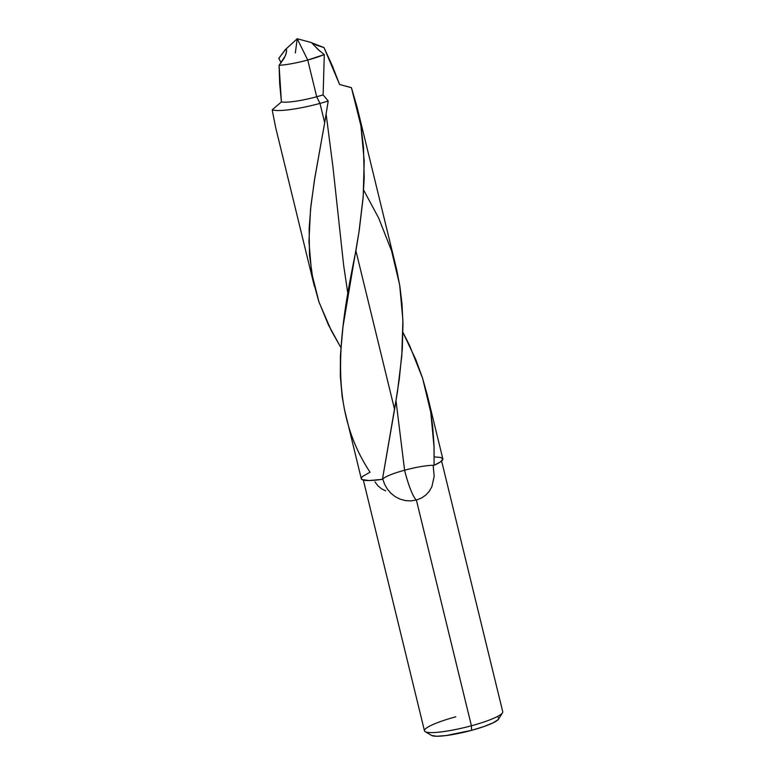 <?xml version="1.0" encoding="UTF-8"?>
<svg xmlns="http://www.w3.org/2000/svg" width="775" height="775" viewBox="0 0 775 775"><rect width="100%" height="100%" fill="white"/><g stroke="black" fill="none" stroke-linecap="round" stroke-linejoin="round"><path stroke-width="1.16" d="M349.932 87.265A41.966 6.549 166.3 0 1 351.424 87.691L357.091 107.134L361.111 127.023L363.504 147.308L364.202 178.124L363 198.865L359.271 230.117L342.996 326.595L340.419 355.279L340.312 376.04L342.133 396.345L344.449 409.423L361.276 478.698A41.966 6.549 -13.7 0 0 382.443 479.318L369.2 480.558L362.061 479.589L361.247 478.33L362.351 476.615L370.024 472.178C327.67 408.26 338.568 334.936 355.909 250.79L358.903 232.539L363.194 196.598L364.211 160.822L360.898 125.695L351.424 87.691L339.586 84.475L324.008 47.585L311.676 42.78M326.13 114.148L332.959 167.013L343.635 265.253L348.004 294.519L343.635 265.253L332.959 167.013L326.13 114.148M363.349 480.083L424.477 730.815A40.281 6.287 -13.7 0 0 471.413 725.768A40.281 6.287 166.3 0 1 425.204 731.668L431.578 735.436A34.904 5.454 -13.7 0 0 471.626 730.321L471.413 725.768L416.388 500.04L410.953 500.902L405.403 500.592L400.074 499.139L395.173 496.639L390.862 493.2L387.297 488.996L384.565 484.181L382.763 478.96A28.849 4.505 166.3 0 1 404.598 470.212L396.015 400.82L404.589 470.212A28.849 4.505 166.3 0 1 433.118 465.31A28.849 4.505 166.3 0 1 434.068 465.329L434.097 447.495L430.774 412.358L422.598 378.268L409.588 345.485L402.952 332.397M286.605 50.113L286.14 53.591L284.231 58.115L279.077 65.352A31.978 4.989 -13.7 0 0 307.743 60.033L324.289 54.57L323.127 94.889L324.289 54.57A31.978 4.989 166.3 0 1 307.743 60.033L316.694 96.759A31.978 4.989 -13.7 0 0 323.127 94.889L328.213 101.012L323.127 94.889A31.978 4.989 166.3 0 1 316.694 96.759L319.978 103.404A41.966 6.549 -13.7 0 0 328.213 101.012L324.686 122.731L328.213 101.012A41.966 6.549 166.3 0 1 319.978 103.404L324.686 122.731L314.35 180.72L310.533 209.328L308.944 241.645L311.56 272.538L319.009 302.124L331.322 330.683L340.855 347.529L328.474 325.025L318.757 301.388L313.081 280.637L309.496 255.004L309.147 228.383L310.959 205.414L314.979 176.894L324.686 122.731L319.978 103.404A41.966 6.549 166.3 0 1 272.257 109.769L281.403 101.913L279.077 65.352L285.355 55.79L286.556 51.634L286.498 49.6L285.82 49.232L286.333 49.28M425.204 731.668A40.281 6.287 166.3 0 1 455.807 716.798M363.659 190.127L378.684 218.085L391.588 250.897L399.677 285.006L402.893 320.162L401.799 355.938L397.449 391.888L382.443 479.318L394.572 409.403L355.909 250.79L394.572 409.403L399.28 379.217L402.322 348.886L402.961 323.65L401.993 303.781L399.919 286.537L396.674 269.603L357.091 107.134M272.257 109.769A41.966 6.549 -13.7 0 0 319.978 103.404L316.694 96.759A31.978 4.989 166.3 0 1 281.403 101.913A31.978 4.989 -13.7 0 0 316.694 96.759L307.743 60.033L297.222 38.75L307.743 60.033A31.978 4.989 166.3 0 1 279.077 65.352L279.698 83.748L281.403 101.913L272.257 109.769L272.577 111.939L275.668 127.546L314.34 286.159M285.161 49.832L278.797 58.367L281.16 62.804L278.797 58.367L285.82 49.232M311.531 42.615L316.51 45.202L324.008 47.585L332.31 65.778L339.586 84.475L351.424 87.691A41.966 6.549 -13.7 0 0 350.639 87.43L345.543 86.054M324.289 54.57L318.118 49.561L311.657 42.761M295.343 52.903L297.222 38.75L285.539 49.435M441.614 461.009L502.743 711.741A40.281 6.287 -13.7 0 1 471.413 725.768L471.626 730.321A34.904 5.454 -13.7 0 0 498.558 719.103L502.481 712.826A40.281 6.287 166.3 0 1 471.413 725.768L416.388 500.04L410.953 500.902L405.403 500.592L400.074 499.139L395.173 496.639L390.862 493.2L387.297 488.996L384.565 484.181L382.763 478.96A28.849 4.505 166.3 0 0 382.443 479.318A28.849 4.505 166.3 0 1 382.763 478.96A28.849 4.505 166.3 0 1 404.598 470.212A27.939 4.466 -105.2 0 0 416.388 500.04L421.435 498.054L425.804 495.051L429.302 491.224L431.878 486.69L434.194 476.286L433.118 465.31L434.194 476.286L431.878 486.69L429.302 491.224L425.804 495.051L421.435 498.054L416.388 500.04A27.939 4.466 74.8 0 1 404.589 470.212A28.849 4.505 166.3 0 1 433.118 465.31A28.849 4.505 166.3 0 1 434.068 465.329A41.966 6.549 -13.7 0 0 442.825 458.819L427.103 394.339L430.609 411.37L432.692 426.56L434.048 445.877L434.068 465.329L440.481 461.89L442.845 459.178L440.917 457.473L434.891 456.959M402.632 331.787L415.894 359.784L422.462 377.871L427.103 394.339M431.578 735.436L436.722 736.25L446.129 735.553L471.626 730.321L483.842 726.572L493.162 722.804L498.18 719.587L498.8 718.347L498.122 717.417M313.458 44.785L320.027 51.247M374.945 481.905L377.9 485.751L381.474 488.763L385.669 490.856M311.531 42.596L297.222 38.75"/></g></svg>
